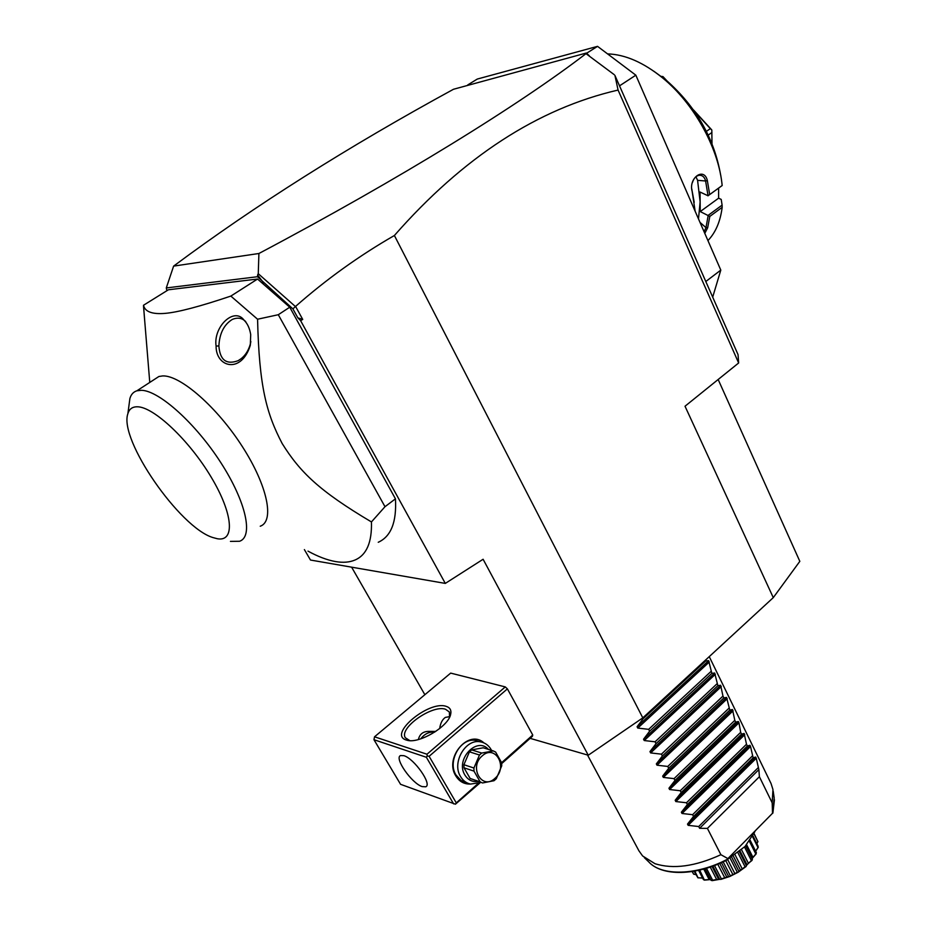 <?xml version="1.0" encoding="UTF-8"?>
<svg xmlns="http://www.w3.org/2000/svg" width="927" height="927" viewBox="0 0 927 927"><rect width="100%" height="100%" fill="white"/><g stroke="black" fill="none" stroke-linecap="round" stroke-linejoin="round"><path stroke-width="1.39" d="M718.158 379.502L799.827 561.345L773.28 597.625L642.805 717.869L588.263 755.227L530.117 738.344M588.263 755.227L483.106 559.259L445.308 583.407L300.603 320.649L297.857 317.845L292.909 308.888L295.562 306.408C326.466 279.212 359.409 255.574 394.392 235.504C463.233 157.08 537.799 108.598 618.077 90.058L614.925 75.423L738.043 354.624L738.645 362.978L685.018 406.235L773.28 597.625M394.392 235.504L642.805 717.869M618.077 90.058L738.645 362.978M705.806 281.518L720.8 270.105L712.689 297.138M586.629 53.245L597.544 46.35L635.841 75.18L720.8 270.105M635.841 75.18L619.514 85.852M467.718 84.948L477.278 79.062L597.544 46.35M607.544 53.882C625.238 54.438 643.686 62.526 662.875 78.135C693.454 103.175 717.533 146.327 721.843 182.596L722.179 185.504L709.688 194.566L707.347 180.58L705.609 180.985L708.043 195.771L709.688 194.566M695.146 211.263L692.168 191.472C688.228 177.903 704.207 166.628 707.347 180.58M695.934 176.744L697.579 180.336L700.14 201.854L700.244 211.576L718.622 198.169L721.218 199.421L722.11 205.122L722.168 207.335L709.804 216.408L707.672 227.752L704.787 233.384M722.168 207.335C720.372 221.46 715.632 232.55 707.927 240.591M653.848 71.228L666.536 80.498C696.096 106.721 714.126 138.193 720.615 174.89M718.622 198.169L718.61 188.111M698.483 218.899L700.14 201.854L700.036 192.028L708.043 195.771M700.244 211.576L708.17 215.574L705.98 227.636L704.068 231.738M722.11 205.122L708.077 215.412M708.17 215.574L709.804 216.408M707.672 227.752L705.98 227.636L700.001 222.399M692.168 191.472L691.797 188.981M694.207 202.318L692.075 190.707M692.365 182.7C693.767 178.216 696.131 175.724 699.422 175.249C702.539 175.238 704.601 177.15 705.609 180.985L697.579 180.336M707.95 195.84L722.121 185.562M706.409 131.356L710.325 128.633L711.751 129.907L693.512 109.942M711.82 130.081L711.994 143.72M708.228 135.087L711.948 132.48M660.684 76.338L662.956 76.582L666.119 80.232M694.381 111.17L710.325 128.633M662.956 76.582L666.919 80.811M663.06 78.25L663.836 77.741M292.909 308.888L257.521 276.721L166.292 287.938L173.616 266.107C254.693 205.759 347.984 146.814 453.488 89.27L586.385 53.013L589.317 55.817M173.616 266.107L258.911 253.5C401.298 178.077 519.607 104.647 586.003 53.662L614.277 74.705M586.003 53.662L584.879 53.963L586.385 53.013M295.226 306.373L258.262 273.697L258.911 253.5M297.857 317.845L302.723 319.421L295.562 306.408M300.603 320.649L302.723 319.421M351.611 567.162L424.856 694.705M501.611 762.666L532.747 735.007L532.434 736.281L501.727 763.57M532.747 735.007L507.393 688.877L505.273 686.907L450.684 673.106L374.531 736.803L373.963 739.711L400.568 784.312L455.424 804.207L479.722 783.13M445.308 583.407L310.487 560.035L304.38 549.595M166.292 287.938L166.918 290.696M378.251 542.272C391.009 536.536 396.744 522.063 395.447 498.83L289.745 307.208L257.555 279.039L168.39 289.78L143.511 305.261L144.693 320.661M263.708 283.036L257.613 274.995L257.521 276.721M257.613 274.995L258.262 273.697M257.555 279.039L230.846 296.084C199.965 306.489 178.065 312.248 165.157 313.372C152.19 314.462 144.971 311.75 143.511 305.261M289.745 307.208L278.297 314.716L257.567 319.224L230.846 296.084M395.447 498.83L384.995 506.71L278.297 314.716M257.567 319.224C259.189 386.64 266.385 413.28 282.19 443.558C300.081 472.26 319.479 491.113 371.437 521.936L384.995 506.71M371.437 521.936C372.04 542.295 366.594 554.983 355.087 559.989C349.606 562.341 343.094 562.863 335.574 561.577C327.219 560.105 318.031 556.629 307.996 551.136M154.125 379.595L158.888 376.501L162.723 375.922C180.498 375.134 217.381 407.463 242.434 446.721C267.66 485.945 274.693 521.31 260.244 526.223M216.084 346.049C213.164 326.663 234.322 306.513 244.125 320.267C247.509 323.558 249.699 328.343 250.707 334.612L250.313 345.319C241.229 374.334 215.829 367.312 216.084 346.049L218.876 345.945C219.514 333.5 223.963 324.682 232.225 319.467C237.602 317.208 242.109 317.938 245.736 321.634M127.88 413.674C118.529 439.34 179.838 527.718 212.909 537.556L217.277 538.726C235.11 542.156 233.372 514.126 211.229 477.22C189.328 440.325 153.534 406.582 137.219 406.791C132.352 406.756 129.235 409.05 127.88 413.674L129.896 398.517C131.066 394.45 133.407 391.878 136.906 390.788L141.507 390.29C159.363 390.73 196.003 423.813 221.008 462.921C246.188 502.017 253.523 536.663 239.572 541.264L230.441 541.38M250.858 341.542L250.429 343.685C248.274 351.588 244.183 357.254 238.158 360.673C226.373 364.995 219.954 360.082 218.876 345.945M505.273 686.907L426.976 754.23L374.531 736.803M406.327 740.024C387.498 734.717 428.656 700.233 446.084 706.328C450.116 707.568 451.623 710.314 450.603 714.555C448.181 726.803 418.575 744.207 406.872 740.186L406.327 740.024M426.976 754.23L427.243 755.945L429.108 756.305L507.393 688.877M477.834 783.778L456.293 802.909L429.108 756.305M470.36 784.057C464.137 784.254 459.282 781.531 455.794 775.887C443.975 757.568 468.772 728.749 483.836 742.84M456.293 802.909L455.424 804.207M453.593 803.86L426.374 757.278L373.963 739.711M422.156 786.606C411.739 783.408 393.917 757.869 400.557 755.551L403.894 755.679C414.207 758.553 432.422 784.566 425.736 786.791L422.156 786.606M426.374 757.278L427.243 755.945M418.355 739.561C419.664 734.172 423.06 731.449 428.552 731.391L435.771 731.415M439.676 728.541C440.429 723.222 442.318 719.514 445.331 717.417L449.734 716.617M409.827 740.627L405.366 737.765C398.61 728.17 432.26 704.416 445.516 709.248L449.352 711.994L449.572 717.197M434.636 732.168C429.271 731.565 424.636 733.79 420.754 738.854M467.185 782.944L461.009 780.441L455.991 775.018C447.011 761.125 461.067 736.988 475.922 740.453L479.433 741.53M481.183 782.446L470.499 784.08C466.269 783.118 462.955 780.615 460.545 776.571C451.553 762.631 465.644 738.39 480.534 741.867C485.099 742.724 488.633 745.32 491.159 749.642L491.553 750.383M478.552 781.334C472.735 782.342 468.181 780.244 464.902 775.03C455.018 759.584 476.872 736.084 488.448 749.41M473.002 779.433L470.128 778.46L463.987 767.788L463.906 764.717L469.433 751.832L471.658 749.885L483.222 747.788L493.326 750.928L481.716 753.06L479.468 755.018L469.433 751.832M493.326 750.928L495.621 752.052L501.658 762.782L501.739 765.841L496.281 778.738L494.068 780.708L482.48 782.979L480.163 781.878L473.998 771.125L463.987 767.788M470.128 778.46L480.163 781.878M463.906 764.717L473.917 768.019L473.998 771.125M473.917 768.019L479.468 755.018M471.658 749.885L481.716 753.06M494.96 778.344C508.402 767.208 495.238 743.721 482.214 755.887C468.529 767.139 482.086 790.731 494.96 778.344M705.412 660.175L705.783 660.928L708.657 660.673L711.843 673.35L714.682 673.025L717.869 685.667L720.661 685.273L722.967 696.096L723.86 697.915L726.594 697.44L729.792 710.07L732.492 709.526L734.81 720.337L735.69 722.133L738.344 721.53L738.97 722.793L740.673 732.342L741.554 734.126L744.161 733.442L746.502 744.254L747.371 746.026L749.931 745.285L750.546 746.536L753.141 757.846L755.667 757.035L756.27 758.286L688.158 825.343L698.715 826.536L699.618 828.298L707.405 828.39L759.387 776.722L772.179 802.852L772.967 789.549L771.032 783.489L709.248 656.64M759.387 776.722L758.877 769.595L699.618 828.298M756.27 758.286L758.877 769.595M642.759 717.904L643.164 718.668L637.092 726.745L637.776 728.077L648.657 729.34L649.618 731.206L643.547 739.225L644.23 740.546L655.076 741.797L656.026 743.651L649.966 751.612L650.65 752.921L661.438 754.161L662.388 756.003L656.339 763.906L657.011 765.204L667.764 766.444L668.703 768.274L662.666 776.119L663.326 777.405L674.045 778.634L674.972 780.453L668.946 788.24L669.607 789.526L680.279 790.743L681.206 792.539L675.18 800.279L675.829 801.554L686.467 802.759L687.382 804.543L681.368 812.226L682.017 813.489L692.608 814.682L693.523 816.467L687.51 824.091L688.158 825.343M707.405 828.39L720.893 854.706C695.192 866.478 673.211 869.468 654.937 863.674L642.62 855.969L638.923 850.801L587.498 755.007M772.179 802.852L772.527 813.257L727.904 858.587L720.893 854.706M772.527 813.257L727.904 858.587M727.753 859.19L745.041 846.478L754.914 831.6M710.186 879.596L704.416 880.129L699.688 870.094M704.416 880.129L703.408 879.584L698.587 870.349M704.787 879.862L709.19 879.596L703.72 869.074M709.19 879.596L710.488 879.63M704.844 868.761L711.032 880.302L705.018 868.715M719.885 879.306L712.191 880.638L712.643 880.233L706.444 868.286M712.191 880.638L711.032 880.302M712.643 880.233L716.664 879.48L710.233 867.081M716.664 879.48L719.642 879.259L712.863 866.154M745.621 845.876L752.388 859.306L751.982 860.441C747.88 863.628 745.911 865.644 746.073 866.502L738.124 872.261L729.839 876.467L720.87 879.399L721.368 878.854L714.497 865.54M720.87 879.399L719.642 879.259M721.368 878.854L724.752 877.788L717.776 864.242M724.752 877.788L726.791 877.127L719.734 863.408M726.791 877.127L728.61 876.525L721.473 862.631M729.839 876.467L730.337 875.806L723.176 861.843M728.61 876.525L729.491 876.606M730.337 875.806L732.898 874.601L725.725 860.604M732.898 874.601L734.856 873.605L727.568 859.364M734.856 873.605L737.301 872.272L729.989 857.95M738.448 872.064L738.889 871.299L731.6 857M737.301 872.272L738.124 872.261M738.889 871.299L740.499 870.163L733.269 855.957M740.499 870.163L742.237 868.9L735.053 854.775M742.237 868.9L745.076 866.826L737.915 852.713M746.073 866.502L746.42 865.667L739.317 851.623M745.076 866.826L745.806 866.733M747.011 864.764L740.059 851.021L747.035 864.798L748.425 863.361L741.554 849.758M746.42 865.667L747.023 864.775M748.425 863.361L751.38 860.58L744.532 846.988M751.38 860.58L751.982 860.441M752.388 859.306L745.771 845.714M752.203 858.483L752.967 857.371L746.641 844.787M752.967 857.371L755.783 853.976L749.456 841.38M755.783 853.976L756.386 852.689L750.21 840.372M755.656 851.229L757.985 847.487L752.573 836.675M757.985 847.487L758.147 846.281L752.979 835.945M756.895 843.79L757.869 841.577L754.01 833.848M757.869 841.577L754.114 833.605M694.752 874.37L693.628 874.173L692.145 871.554M693.628 874.173L692.33 871.519M693.709 874.149L695.945 874.648M702.504 878.066L697.88 877.788L694.149 871.218M698.089 877.904L694.833 871.102M698.321 877.776L702.62 878.078M756.223 853.825L752.342 858.24M758.251 847.371L755.69 851.148M757.95 841.519L757.347 842.724M698.715 826.536L758.031 767.834M693.523 816.467L753.141 757.846M692.608 814.682L752.284 756.084M687.382 804.543L747.371 746.026M686.467 802.759L746.502 744.254M681.206 792.539L741.554 734.126M680.279 790.743L740.673 732.342M674.972 780.453L735.69 722.133M674.045 778.634L734.81 720.337M668.703 768.274L729.792 710.07M667.764 766.444L728.912 708.263M662.388 756.003L723.86 697.915M661.438 754.161L722.967 696.096M656.026 743.651L717.869 685.667M655.076 741.797L716.977 683.836M649.618 731.206L711.843 673.35M648.657 729.34L710.951 671.496M643.164 718.668L705.783 660.928M644.358 857.649L648.738 861.878C661.368 876.27 696.629 875.598 727.359 859.259M772.77 813.13L774.184 797.962L773.199 791.171M755.667 757.035L687.51 824.091M750.546 746.536L682.017 813.489M749.931 745.285L681.368 812.226M744.775 734.705L675.829 801.554M744.161 733.442L675.18 800.279M738.97 722.793L669.607 789.526M738.344 721.53L668.946 788.24M733.118 710.8L663.326 777.405M732.492 709.526L662.666 776.119M727.22 698.726L657.011 765.204M726.594 697.44L656.339 763.906M721.287 686.571L650.65 752.921M720.661 685.273L649.966 751.612M715.32 674.323L644.23 740.546M714.682 673.025L643.547 739.225M709.306 661.994L637.776 728.077M708.657 660.673L637.092 726.745M666.536 80.498L662.875 78.135M149.768 382.434L143.511 306.223M136.906 390.788L158.888 376.501M250.313 345.319L250.429 343.685M241.414 358.517L238.158 360.673M449.665 716.861L450.603 714.555M409.34 740.511L406.872 740.186M475.922 740.453L480.534 741.867M648.738 861.878C662.04 876.618 696.432 875.83 726.78 860.071M712.029 866.455L718.61 879.19M772.886 813.118L774.439 799.792"/></g></svg>
